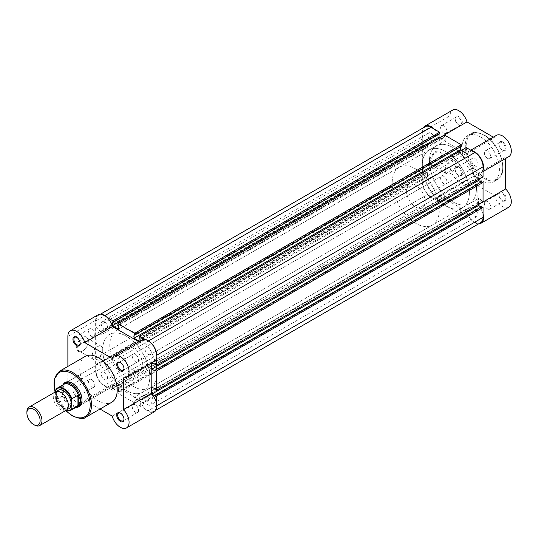 <?xml version="1.0" encoding="UTF-8"?>
<svg xmlns="http://www.w3.org/2000/svg" width="538" height="538" viewBox="0 0 538 538"><rect width="100%" height="100%" fill="white"/><g stroke="black" fill="none" stroke-linecap="round" stroke-linejoin="round"><path stroke-width="0.4" stroke-dasharray="2.69 2.02" d="M55.488 391.852A10.652 6.147 -120 0 0 53.282 396.735A10.652 6.147 -120 0 0 57.936 407.448A10.652 6.147 -120 0 0 66.14 410.306M34.432 425.007A10.652 6.147 60 0 1 26.9 411.967M57.095 391.368A10.652 6.147 -120 0 0 56.107 395.1A10.652 6.147 -120 0 0 67.364 409.156M406.325 190.728A13.316 7.687 -120 0 0 412.135 204.131A13.316 7.687 -120 0 0 422.397 207.695A13.316 7.687 -120 0 0 425.155 201.602A13.316 7.687 -120 0 0 419.344 188.206A13.316 7.687 -120 0 0 409.082 184.635A13.316 7.687 -120 0 0 406.325 190.728M55.918 389.472L62.179 385.901L61.756 389.667A13.316 7.687 -120 0 0 66.699 402.088A13.316 7.687 -120 0 0 76.342 407.172M422.33 165.186A33.282 19.22 -120 0 0 436.863 198.683A33.282 19.22 -120 0 0 462.512 207.601A33.282 19.22 -120 0 0 469.405 192.362A33.282 19.22 -120 0 0 454.872 158.865A33.282 19.22 -120 0 0 429.223 149.947A33.282 19.22 -120 0 0 422.33 165.186M392.202 182.577A33.282 19.22 -120 0 0 406.735 216.074A33.282 19.22 -120 0 0 432.384 224.992A33.282 19.22 -120 0 0 439.277 209.753A33.282 19.22 -120 0 0 424.744 176.256A33.282 19.22 -120 0 0 399.095 167.338A33.282 19.22 -120 0 0 392.202 182.577M55.636 391.772L55.636 399.317A12.582 7.263 -120 0 0 65.616 410.608M61.944 385.995L61.944 396.378L55.918 399.855L55.636 399.317L55.918 399.855A12.979 7.492 60 0 0 70.411 410.528M62.179 385.901L61.944 396.378M63.302 384.589A13.316 7.687 -120 0 0 61.756 389.667L62.179 396.089M62.126 395.531A12.979 7.492 -120 0 0 75.394 407.34A12.979 7.492 -120 0 0 76.84 406.815M63.861 384.334A12.979 7.492 -120 0 0 62.677 385.329A12.979 7.492 -120 0 0 62.126 386.123M104.359 321.751A4.459 2.576 60 0 1 107.27 325.678A4.459 2.576 60 0 1 106.591 329.256A4.459 2.576 60 0 1 104.359 329.034A4.459 2.576 60 0 1 101.447 325.1A4.459 2.576 60 0 1 102.126 321.529A4.459 2.576 60 0 1 104.359 321.751M431.039 133.142A4.459 2.576 60 0 1 433.951 137.076A4.459 2.576 60 0 1 433.272 140.647A4.459 2.576 60 0 1 431.039 140.425A4.459 2.576 60 0 1 428.127 136.497A4.459 2.576 60 0 1 428.806 132.92A4.459 2.576 60 0 1 431.039 133.142M148.138 347.023A4.459 2.576 60 0 1 151.05 350.958A4.459 2.576 60 0 1 150.364 354.529A4.459 2.576 60 0 1 148.138 354.307A4.459 2.576 60 0 1 145.22 350.379A4.459 2.576 60 0 1 145.906 346.802A4.459 2.576 60 0 1 148.138 347.023M474.819 158.414A4.459 2.576 60 0 1 477.731 162.348A4.459 2.576 60 0 1 477.045 165.919A4.459 2.576 60 0 1 474.819 165.697A4.459 2.576 60 0 1 471.9 161.77A4.459 2.576 60 0 1 472.586 158.199A4.459 2.576 60 0 1 474.819 158.414M148.138 397.575A4.459 2.576 60 0 1 151.05 401.503A4.459 2.576 60 0 1 150.364 405.08A4.459 2.576 60 0 1 148.138 404.858A4.459 2.576 60 0 1 145.22 400.924A4.459 2.576 60 0 1 145.906 397.353A4.459 2.576 60 0 1 148.138 397.575M474.819 208.966A4.459 2.576 60 0 1 477.731 212.9A4.459 2.576 60 0 1 477.045 216.471A4.459 2.576 60 0 1 474.819 216.249A4.459 2.576 60 0 1 471.9 212.322A4.459 2.576 60 0 1 472.586 208.744A4.459 2.576 60 0 1 474.819 208.966M104.359 372.303A4.459 2.576 60 0 1 107.27 376.23A4.459 2.576 60 0 1 106.591 379.801A4.459 2.576 60 0 1 104.359 379.586A4.459 2.576 60 0 1 101.447 375.652A4.459 2.576 60 0 1 102.126 372.081A4.459 2.576 60 0 1 104.359 372.303M431.039 183.693A4.459 2.576 60 0 1 433.951 187.621A4.459 2.576 60 0 1 433.272 191.198A4.459 2.576 60 0 1 431.039 190.977A4.459 2.576 60 0 1 428.127 187.042A4.459 2.576 60 0 1 428.806 183.471A4.459 2.576 60 0 1 431.039 183.693M126.248 336.129A33.282 19.22 60 0 1 147.99 365.457A33.282 19.22 60 0 1 142.886 392.128A33.282 19.22 60 0 1 126.248 390.48A33.282 19.22 60 0 1 104.5 361.153A33.282 19.22 60 0 1 109.604 334.481A33.282 19.22 60 0 1 126.248 336.129A33.282 19.22 -120 0 0 109.604 334.481A33.282 19.22 -120 0 0 104.5 361.153A33.282 19.22 -120 0 0 126.248 390.48A33.282 19.22 -120 0 0 142.886 392.128A33.282 19.22 -120 0 0 147.99 365.457A33.282 19.22 -120 0 0 126.248 336.129M452.929 147.52A33.282 19.22 60 0 1 474.671 176.847A33.282 19.22 60 0 1 469.573 203.519A33.282 19.22 60 0 1 452.929 201.871A33.282 19.22 60 0 1 431.18 172.543A33.282 19.22 60 0 1 436.284 145.872A33.282 19.22 60 0 1 452.929 147.52A33.282 19.22 60 0 1 474.671 176.847A33.282 19.22 60 0 1 469.573 203.519A33.282 19.22 60 0 1 452.929 201.871A33.282 19.22 60 0 1 431.18 172.543A33.282 19.22 60 0 1 436.284 145.872A33.282 19.22 60 0 1 452.929 147.52M156.37 402.713L156.37 405.975A11.648 6.725 60 0 1 153.962 411.308A11.648 6.725 60 0 1 148.138 410.729L139.571 405.78L139.571 404.152L466.251 215.543L466.251 217.177L139.571 405.78M480.642 222.698A11.648 6.725 60 0 1 474.819 222.12L466.251 217.177M466.251 215.543L466.816 215.873L140.136 404.475L139.571 404.152M140.136 404.475L140.136 400.891L134.016 397.36L460.696 208.751L466.816 212.281L140.136 400.891M466.816 215.873L466.816 212.281M460.696 208.751L460.696 212.335L134.016 400.945L134.016 397.36M134.016 400.945L134.581 401.267L461.261 212.665L460.696 212.335M461.261 212.665L461.261 214.292L134.581 402.901L134.581 401.267M134.581 402.901L117.916 393.278L117.916 391.651L444.596 203.041L444.596 204.675L117.916 393.278M461.261 214.292L444.596 204.675M444.596 203.041L445.161 203.371L118.481 391.973L117.916 391.651M118.481 391.973L118.481 388.389L445.161 199.78L445.161 203.371M112.361 384.858L112.361 388.443L439.042 199.833L439.042 196.249L112.361 384.858L118.481 388.389M439.042 196.249L445.161 199.78M112.361 388.443L112.926 388.772L439.607 200.163L439.042 199.833M439.607 200.163L439.607 201.79L112.926 390.4L112.926 388.772M112.926 390.4L104.359 385.45A11.648 6.725 60 0 1 96.12 371.186L96.12 364.394L422.801 175.785L422.801 182.577L96.12 371.186M439.607 201.79L431.039 196.847A11.648 6.725 60 0 1 422.801 182.577M422.801 175.785L427.508 176.868L100.828 365.477L96.12 364.394M100.828 365.477L100.828 362.215L96.12 357.871L422.801 169.262L427.508 173.613L100.828 362.215M427.508 176.868L427.508 173.613M427.508 146.43L100.828 335.039L100.828 331.778L427.508 143.169L427.508 146.43L422.801 145.347L96.12 333.95L96.12 357.871M422.801 145.347L422.801 169.262M100.828 335.039L96.12 333.95M100.828 331.778L96.12 327.427L422.801 138.824L427.508 143.169M422.801 138.824L422.801 132.025L96.12 320.635L96.12 327.427M96.12 320.635A11.648 6.725 60 0 1 98.535 315.302A11.648 6.725 60 0 1 104.359 315.88L107.183 317.507M422.801 132.025A11.648 6.725 60 0 1 425.215 126.692M439.607 133.848L439.042 133.525L112.361 322.127M439.042 133.525L439.042 134.177M440.077 137.708L445.161 140.64L118.481 329.249M445.161 140.64L445.161 137.055L118.481 325.665M445.161 137.055L444.596 136.733L117.916 325.335M444.596 135.099L444.596 136.733M461.261 146.349L460.696 146.027L134.016 334.629M460.696 146.027L460.696 146.679M140.136 338.167L466.816 149.557L466.816 153.142L140.136 341.751L139.537 341.408M466.816 153.142L461.732 150.21M140.136 341.065L140.136 341.751M466.816 149.557L466.251 149.228L139.571 337.837M466.251 147.6L466.251 149.228M148.596 340.89L148.138 341.153L145.314 339.525M148.138 341.153A11.648 6.725 60 0 1 156.37 355.423L156.37 358.685M483.057 176.706L481.644 175.892L154.957 364.502M481.644 175.892L481.644 175.24L154.957 363.849M152.449 362.397L151.857 362.054L151.857 362.74M481.644 175.24L478.538 173.444L151.857 362.054M478.538 173.444L478.538 179.315M481.08 181.979L481.644 182.308L154.957 370.911M481.644 182.308L481.644 181.656M483.057 201.71L481.644 200.896L154.957 389.505M481.644 200.896L481.644 200.244L154.957 388.853M481.644 200.244L478.538 198.448L151.857 387.057M478.538 204.319L478.538 198.448M481.08 206.982L481.644 207.312L154.957 395.914M481.644 207.312L481.644 206.659M458.813 116.564A5.124 2.959 -120 0 0 455.188 118.656A5.124 2.959 -120 0 0 458.813 124.937L458.813 124.937A5.124 2.959 -120 0 0 462.438 122.846A5.124 2.959 -120 0 0 458.813 116.564M458.342 124.661L458.813 124.937L458.342 124.661A4.459 2.576 60 0 1 455.188 119.201A4.459 2.576 60 0 1 456.11 117.156A4.459 2.576 60 0 1 458.342 117.378A4.459 2.576 60 0 1 461.254 121.312A4.459 2.576 60 0 1 460.568 124.883A4.459 2.576 60 0 1 458.342 124.661M502.586 141.837A5.124 2.959 -120 0 0 498.961 143.928A5.124 2.959 -120 0 0 502.586 150.21L502.586 150.21A5.124 2.959 -120 0 0 506.211 148.118A5.124 2.959 -120 0 0 502.586 141.837M502.115 149.941L502.586 150.21L502.115 149.941A4.459 2.576 60 0 1 498.961 144.473A4.459 2.576 60 0 1 499.889 142.436A4.459 2.576 60 0 1 502.115 142.657A4.459 2.576 60 0 1 505.034 146.585A4.459 2.576 60 0 1 504.348 150.156A4.459 2.576 60 0 1 502.115 149.941M458.813 167.116A5.124 2.959 -120 0 0 455.188 169.208A5.124 2.959 -120 0 0 458.813 175.482L458.813 175.482A5.124 2.959 -120 0 0 462.438 173.391A5.124 2.959 -120 0 0 458.813 167.116M458.342 175.213L458.813 175.482L458.342 175.213A4.459 2.576 60 0 1 455.188 169.752A4.459 2.576 60 0 1 456.11 167.708A4.459 2.576 60 0 1 458.342 167.93A4.459 2.576 60 0 1 461.254 171.857A4.459 2.576 60 0 1 460.568 175.435A4.459 2.576 60 0 1 458.342 175.213M502.586 192.389A5.124 2.959 -120 0 0 498.961 194.48A5.124 2.959 -120 0 0 502.586 200.761L502.586 200.761A5.124 2.959 -120 0 0 506.211 198.67A5.124 2.959 -120 0 0 502.586 192.389M502.115 200.486L502.586 200.761L502.115 200.486A4.459 2.576 60 0 1 498.961 195.025A4.459 2.576 60 0 1 499.889 192.981A4.459 2.576 60 0 1 502.115 193.203A4.459 2.576 60 0 1 505.034 197.137A4.459 2.576 60 0 1 504.348 200.708A4.459 2.576 60 0 1 502.115 200.486M435.982 164.937L435.511 165.206A8.285 4.781 120 0 0 441.368 155.065A8.285 4.781 120 0 0 435.511 151.682A8.285 4.781 120 0 0 429.654 161.824A8.285 4.781 120 0 0 435.511 165.206L435.982 164.937A7.619 4.398 -60 0 1 432.175 165.314A7.619 4.398 -60 0 1 431.005 159.208A7.619 4.398 -60 0 1 435.982 152.496A7.619 4.398 -60 0 1 439.788 152.119A7.619 4.398 -60 0 1 441.368 155.603A7.619 4.398 -60 0 1 435.982 164.937M450.575 160.923A7.619 4.398 -60 0 1 454.381 160.546A7.619 4.398 -60 0 1 455.551 166.645A7.619 4.398 -60 0 1 450.575 173.364A7.619 4.398 -60 0 1 446.762 173.74A7.619 4.398 -60 0 1 445.599 167.634A7.619 4.398 -60 0 1 450.575 160.923M478.645 223.848A12.313 7.108 60 0 1 466.661 211.434L439.19 195.576A12.313 7.108 60 0 1 437.199 197.997A12.313 7.108 60 0 1 427.703 194.702A12.313 7.108 60 0 1 422.33 182.308L422.33 131.756A12.313 7.108 60 0 1 423.218 127.849M508.746 207.238A12.313 7.108 60 0 1 494.435 195.402L466.964 179.537A12.313 7.108 60 0 1 464.966 181.965A12.313 7.108 60 0 1 455.478 178.663A12.313 7.108 60 0 1 450.104 166.269L450.104 115.724A12.313 7.108 60 0 1 452.653 110.082M496.433 135.361A12.313 7.108 60 0 0 494.435 137.782L466.661 153.821A12.313 7.108 60 0 1 468.659 151.393A12.313 7.108 60 0 1 471.994 150.916M487.529 208.912A4.459 2.576 60 0 1 484.61 204.985A4.459 2.576 60 0 1 485.296 201.407A4.459 2.576 60 0 1 487.529 201.629A4.459 2.576 60 0 1 490.441 205.556A4.459 2.576 60 0 1 489.755 209.134A4.459 2.576 60 0 1 487.529 208.912M443.749 183.64A4.459 2.576 60 0 1 440.837 179.705A4.459 2.576 60 0 1 441.516 176.134A4.459 2.576 60 0 1 443.749 176.356A4.459 2.576 60 0 1 446.661 180.284A4.459 2.576 60 0 1 445.982 183.861A4.459 2.576 60 0 1 443.749 183.64M443.749 133.088A4.459 2.576 60 0 1 440.837 129.16A4.459 2.576 60 0 1 441.516 125.583A4.459 2.576 60 0 1 443.749 125.805A4.459 2.576 60 0 1 446.661 129.732A4.459 2.576 60 0 1 445.982 133.31A4.459 2.576 60 0 1 443.749 133.088M487.529 158.36A4.459 2.576 60 0 1 484.61 154.433A4.459 2.576 60 0 1 485.296 150.855A4.459 2.576 60 0 1 487.529 151.077A4.459 2.576 60 0 1 490.441 155.011A4.459 2.576 60 0 1 489.755 158.582A4.459 2.576 60 0 1 487.529 158.36M480.703 137.029A26.496 15.299 60 0 1 498.006 160.378A26.496 15.299 60 0 1 493.945 181.609A26.496 15.299 60 0 1 480.703 180.297A26.496 15.299 60 0 1 463.393 156.948A26.496 15.299 60 0 1 467.455 135.717A26.496 15.299 60 0 1 480.703 137.029M445.868 151.595A33.282 19.22 60 0 1 467.609 180.929A33.282 19.22 60 0 1 462.512 207.601A33.282 19.22 60 0 1 445.868 205.953A33.282 19.22 60 0 1 424.126 176.619A33.282 19.22 60 0 1 429.223 149.947A33.282 19.22 60 0 1 445.868 151.595M483.057 170.075A12.313 7.108 60 0 1 480.972 172.725A12.313 7.108 60 0 1 477.879 173.243L477.879 204.958A12.313 7.108 60 0 1 483.057 214.104M466.661 153.821L439.19 137.957L439.849 137.58M433.863 128.905A12.313 7.108 60 0 1 439.19 137.957M494.435 137.782L493.333 137.15M508.746 156.692A12.313 7.108 60 0 1 505.646 157.204L505.646 158.481M477.879 204.958L478.538 204.581M466.661 211.434L494.435 195.402M439.19 195.576L466.964 179.537M477.879 173.243L505.646 157.204M76.584 396.163A5.124 2.959 60 0 1 72.96 389.882A5.124 2.959 60 0 1 76.584 387.79L76.584 387.79A5.124 2.959 60 0 1 80.209 394.072A5.124 2.959 60 0 1 76.584 396.163M77.055 388.059L76.584 387.79L77.055 388.059A4.459 2.576 -120 0 0 74.829 387.844A4.459 2.576 -120 0 0 74.143 391.415A4.459 2.576 -120 0 0 77.055 395.343A4.459 2.576 -120 0 0 79.288 395.565A4.459 2.576 -120 0 0 80.209 393.527A4.459 2.576 -120 0 0 77.055 388.059L77.055 388.059M80.202 343.231A4.459 2.576 -120 0 0 80.209 342.975A4.459 2.576 -120 0 0 77.055 337.514L76.584 337.239L77.055 337.514A4.459 2.576 -120 0 0 76.826 337.393M123.982 419.055A4.459 2.576 -120 0 0 123.989 418.799A4.459 2.576 -120 0 0 120.835 413.339L120.364 413.063L120.835 413.339A4.459 2.576 -120 0 0 120.606 413.218M123.982 368.51A4.459 2.576 -120 0 0 123.989 368.248A4.459 2.576 -120 0 0 120.835 362.787L120.364 362.518L120.835 362.787A4.459 2.576 -120 0 0 120.606 362.666M82.469 337.461A8.285 4.781 120 0 0 76.611 347.609A8.285 4.781 120 0 0 82.469 350.991L82.469 350.991A8.285 4.781 120 0 0 88.326 340.843A8.285 4.781 120 0 0 82.469 337.461M82.939 350.715L82.469 350.991L82.939 350.715A7.619 4.398 -60 0 1 79.133 351.092A7.619 4.398 -60 0 1 77.963 344.993A7.619 4.398 -60 0 1 82.939 338.274A7.619 4.398 -60 0 1 86.752 337.898A7.619 4.398 -60 0 1 88.326 341.388A7.619 4.398 -60 0 1 82.939 350.715L82.939 350.715M76.013 407.3A13.981 8.07 60 0 1 72.112 405.975A13.981 8.07 60 0 1 63.027 384.811M81.998 399.99A13.316 7.687 -120 0 0 81.998 399.721A13.316 7.687 -120 0 0 72.583 383.412L72.112 383.143L72.583 383.412A13.316 7.687 -120 0 0 72.354 383.285M409.082 184.635L65.925 382.753A13.316 7.687 -120 0 0 63.887 393.426A13.316 7.687 -120 0 0 72.583 405.154A13.316 7.687 -120 0 0 79.241 405.813L422.397 207.695M97.533 359.142A7.619 4.398 -60 0 1 93.726 359.519A7.619 4.398 -60 0 1 92.556 353.412A7.619 4.398 -60 0 1 97.533 346.701A7.619 4.398 -60 0 1 101.339 346.324A7.619 4.398 -60 0 1 102.509 352.43A7.619 4.398 -60 0 1 97.533 359.142M98.198 314.723A12.313 7.108 -120 0 0 95.65 320.366L95.65 370.911A12.313 7.108 -120 0 0 104.359 385.995A12.313 7.108 -120 0 0 110.519 386.607A12.313 7.108 -120 0 0 112.509 384.179L84.742 400.218A12.313 7.108 -120 0 1 82.744 402.639A12.313 7.108 -120 0 1 76.584 402.034A12.313 7.108 -120 0 1 67.875 386.95L67.875 366.412M112.207 416.076L139.981 400.043A12.313 7.108 -120 0 0 148.138 411.274A12.313 7.108 -120 0 0 154.292 411.879M135.428 354.36A4.459 2.576 -120 0 0 133.195 354.139A4.459 2.576 -120 0 0 132.509 357.716A4.459 2.576 -120 0 0 135.428 361.644A4.459 2.576 -120 0 0 137.654 361.866A4.459 2.576 -120 0 0 138.34 358.295A4.459 2.576 -120 0 0 135.428 354.36M91.648 329.088A4.459 2.576 -120 0 0 89.416 328.866A4.459 2.576 -120 0 0 88.736 332.444A4.459 2.576 -120 0 0 91.648 336.371A4.459 2.576 -120 0 0 93.881 336.593A4.459 2.576 -120 0 0 94.56 333.015A4.459 2.576 -120 0 0 91.648 329.088M91.648 379.64A4.459 2.576 -120 0 0 89.416 379.418A4.459 2.576 -120 0 0 88.736 382.989A4.459 2.576 -120 0 0 91.648 386.923A4.459 2.576 -120 0 0 93.881 387.145A4.459 2.576 -120 0 0 94.56 383.567A4.459 2.576 -120 0 0 91.648 379.64M135.428 404.912A4.459 2.576 -120 0 0 133.195 404.69A4.459 2.576 -120 0 0 132.509 408.268A4.459 2.576 -120 0 0 135.428 412.195A4.459 2.576 -120 0 0 137.654 412.417A4.459 2.576 -120 0 0 138.34 408.84A4.459 2.576 -120 0 0 135.428 404.912M133.31 348.355A13.316 7.687 -120 0 0 126.652 347.696A13.316 7.687 -120 0 0 124.608 358.369A13.316 7.687 -120 0 0 133.31 370.097A13.316 7.687 -120 0 0 139.967 370.756A13.316 7.687 -120 0 0 142.005 360.09A13.316 7.687 -120 0 0 133.31 348.355M85.226 356.391A26.496 15.299 -120 0 0 81.164 377.622A26.496 15.299 -120 0 0 98.474 400.971A26.496 15.299 -120 0 0 111.722 402.283M133.31 386.405A33.282 19.22 -120 0 0 149.947 388.053A33.282 19.22 -120 0 0 155.052 361.381A33.282 19.22 -120 0 0 133.31 332.047A33.282 19.22 -120 0 0 116.665 330.399A33.282 19.22 -120 0 0 111.561 357.071A33.282 19.22 -120 0 0 133.31 386.405M141.978 340.003A12.313 7.108 -120 0 0 139.981 342.424L138.878 341.791M151.198 363.123L151.198 361.845A12.313 7.108 -120 0 0 154.292 361.334M139.981 400.043L112.509 384.179M100.021 409.041L84.742 400.218M151.198 361.845L123.424 377.884M139.981 342.424L112.207 358.463M156.834 405.706L156.37 405.975M474.819 222.12L148.138 410.729M431.039 196.847L104.359 385.45M104.816 315.618L104.359 315.88M156.834 355.154L156.37 355.423M484.469 135.401A25.831 14.909 60 0 1 502.727 167.036A25.831 14.909 60 0 1 484.469 177.58A25.831 14.909 60 0 1 466.204 145.946A25.831 14.909 60 0 1 484.469 135.401M483.998 178.394A26.496 15.299 -120 0 0 497.24 179.705A26.496 15.299 -120 0 0 501.302 158.475A26.496 15.299 -120 0 0 483.998 135.125A26.496 15.299 -120 0 0 470.75 133.814A26.496 15.299 -120 0 0 466.688 155.045A26.496 15.299 -120 0 0 483.998 178.394M422.33 131.756L450.104 115.724M422.33 182.308L450.104 166.269M86.019 417.125A26.496 15.299 60 0 1 72.771 415.807A26.496 15.299 60 0 1 55.461 392.464A26.496 15.299 60 0 1 59.523 371.233M95.65 370.911L67.875 386.95M95.65 320.366L67.875 336.398M55.172 392.041A25.562 14.761 -120 0 0 66.308 410.971M68.185 404.953C67.694 407.609 67.263 408.739 66.887 408.335C67.082 411.173 55.495 403.493 56.275 395.578C56.759 392.922 57.189 391.792 57.566 392.195C60.626 389.976 68.575 398.813 68.185 404.953M149.947 388.053L432.384 224.992M75.394 407.34L76.174 407.199M62.677 385.329L63.195 384.717M116.665 330.399L399.095 167.338M55.696 399.714L65.441 410.709M433.272 140.647L106.591 329.256M477.045 165.919L150.364 354.529M477.045 216.471L150.364 405.08M433.272 191.198L106.591 379.801M155.959 410.151L153.962 411.308M100.532 314.152L98.535 315.302M428.806 183.471L102.126 372.081M472.586 208.744L145.906 397.353M472.586 158.199L145.906 346.802M428.806 132.92L102.126 321.529M455.188 119.201L455.188 118.656M498.961 144.473L498.961 143.928M455.188 169.752L455.188 169.208M498.961 195.025L498.961 194.48M441.368 155.603L441.368 155.065M467.455 135.717L470.75 133.814C472.767 131.655 477.293 132.086 484.328 135.092C500.273 143.39 509.506 173.828 497.24 179.705L493.945 181.609M454.381 160.546L439.788 152.119M468.659 151.393L470.737 150.189M485.296 201.407L499.889 192.981M441.516 176.134L456.11 167.708M441.516 125.583L456.11 117.156M485.296 150.855L499.889 142.436M489.755 158.582L504.348 150.156M445.982 133.31L460.568 124.883M445.982 183.861L460.568 175.435M489.755 209.134L504.348 200.708M437.199 197.997L464.966 181.965M480.972 172.725L483.057 171.521M446.762 173.74L432.175 165.314M93.726 359.519L79.133 351.092M133.195 354.139L118.602 362.565M89.416 328.866L74.829 337.292M89.416 379.418L74.829 387.844M133.195 404.69L118.602 413.117M126.652 347.696L65.925 382.753M139.967 370.756L79.241 405.813M137.654 412.417L123.061 420.844M93.881 387.145L79.288 395.565M93.881 336.593L79.288 345.019M137.654 361.866L123.061 370.292M110.519 386.607L82.744 402.639M101.339 346.324L86.752 337.898M65.918 410.864L54.997 392.141M81.998 399.721L81.998 400.265M88.326 341.388L88.326 340.843M123.989 368.248L123.989 368.792M123.989 418.799L123.989 419.344M80.209 342.975L80.209 343.52M80.209 393.527L80.209 394.072"/><path stroke-width="0.81" d="M39.758 425.538L66.14 410.306A10.652 6.147 -120 0 0 68.346 405.43A10.652 6.147 -120 0 0 63.699 394.71A10.652 6.147 -120 0 0 55.488 391.852L29.106 407.091A10.652 6.147 60 0 1 37.317 409.943A10.652 6.147 60 0 1 41.964 420.662A10.652 6.147 60 0 1 39.758 425.538A10.652 6.147 60 0 1 34.432 425.007L33.517 424.482A9.354 5.4 -120 0 0 40.128 420.662A9.354 5.4 -120 0 0 33.517 409.203A9.354 5.4 -120 0 0 26.9 413.023A9.354 5.4 -120 0 0 33.517 424.482M26.9 413.023L26.9 411.967A10.652 6.147 60 0 1 29.106 407.091M67.364 409.156A10.652 6.147 -120 0 0 71.171 403.796A10.652 6.147 -120 0 0 65.569 392.155A10.652 6.147 -120 0 0 57.095 391.368M76.174 407.199L76.342 407.172A13.316 7.687 -120 0 0 77.828 406.634A13.316 7.687 -120 0 0 80.586 400.534L78.279 405.383L71.924 409.095A12.979 7.492 60 0 1 70.411 410.528L76.84 406.815A12.979 7.492 -120 0 0 78.575 405.027M55.636 390.339L55.918 389.472A12.979 7.492 60 0 1 57.431 388.046A12.979 7.492 60 0 1 71.924 398.712L71.641 399.579A12.582 7.263 -120 0 0 63.639 389.176A12.582 7.263 -120 0 0 55.636 390.339L55.636 391.772M71.641 399.579L71.924 409.095M71.924 398.712L77.949 395.235L78.575 395.618A12.979 7.492 -120 0 0 63.861 384.334L57.431 388.046L55.918 389.472M78.279 395.195L78.279 405.383M78.575 395.618L80.586 400.534A13.316 7.687 -120 0 0 74.775 387.138A13.316 7.687 -120 0 0 64.513 383.567A13.316 7.687 -120 0 0 63.302 384.589L63.195 384.717M77.949 395.235L77.949 405.618M155.959 410.151L480.642 222.698A11.648 6.725 60 0 0 483.057 217.365L483.057 207.473L156.37 396.082L156.37 402.713M100.532 314.152L425.215 126.692A11.648 6.725 60 0 1 431.039 127.271L104.816 315.618M431.039 127.271L439.607 132.22L112.926 320.823L107.183 317.507M112.926 320.823L112.926 322.457L439.607 133.848L439.607 132.22M439.042 134.177L439.042 137.109L112.361 325.719L112.361 322.127L112.926 322.457M112.361 325.719L118.481 329.249L118.481 325.665L117.916 325.335L117.916 323.708L444.596 135.099L461.261 144.722L134.581 333.325L117.916 323.708M439.042 137.109L440.077 137.708M134.581 333.325L134.581 334.959L461.261 146.349L461.261 144.722M460.696 146.679L460.696 149.611L134.016 338.22L134.016 334.629L134.581 334.959M139.537 341.408L134.016 338.22M461.732 150.21L460.696 149.611M156.37 358.685L156.37 365.315L483.057 176.706L483.057 166.814A11.648 6.725 60 0 0 474.819 152.55L466.251 147.6L139.571 336.21L140.136 341.065M145.314 339.525L139.571 336.21M156.37 365.315L152.449 362.397M151.857 362.74L151.857 369.122L478.538 180.512L478.538 179.315M154.957 370.258L156.37 371.079L483.057 182.469L481.644 181.656L154.957 370.258L154.957 370.911L151.857 369.122M481.08 181.979L478.538 180.512M156.37 371.079L156.37 390.319L154.957 389.505L154.957 388.853L151.857 387.057L151.857 394.125L478.538 205.516L478.538 204.319M483.057 182.469L483.057 201.71L156.37 390.319M483.057 207.473L481.644 206.659L154.957 395.262L154.957 395.914L151.857 394.125M481.08 206.982L478.538 205.516M156.37 396.082L154.957 395.262M423.218 127.849A12.313 7.108 60 0 1 424.879 126.121A12.313 7.108 60 0 1 431.039 126.726A12.313 7.108 60 0 1 433.863 128.905M424.879 126.121L452.653 110.082A12.313 7.108 60 0 1 458.813 110.694A12.313 7.108 60 0 1 466.964 121.924L493.333 137.15M471.994 150.916A12.313 7.108 60 0 1 474.819 152.005A12.313 7.108 60 0 1 483.057 170.075M470.737 150.189L496.433 135.361A12.313 7.108 60 0 1 502.586 135.966A12.313 7.108 60 0 1 510.636 146.82A12.313 7.108 60 0 1 508.746 156.692L483.057 171.521M483.057 214.104A12.313 7.108 60 0 1 480.972 223.277A12.313 7.108 60 0 1 478.645 223.848M478.538 204.581L505.646 188.925L505.646 158.481M505.646 188.925A12.313 7.108 60 0 1 508.746 207.238L480.972 223.277M439.849 137.58L466.964 121.924M76.584 345.611A5.124 2.959 60 0 1 72.96 339.33A5.124 2.959 60 0 1 76.584 337.239L76.584 337.239A5.124 2.959 60 0 1 80.209 343.52A5.124 2.959 60 0 1 76.584 345.611M76.826 337.393A4.459 2.576 -120 0 0 74.829 337.292A4.459 2.576 -120 0 0 74.143 340.863A4.459 2.576 -120 0 0 77.055 344.797A4.459 2.576 -120 0 0 79.288 345.019A4.459 2.576 -120 0 0 80.202 343.231M120.364 421.436A5.124 2.959 60 0 1 116.739 415.154A5.124 2.959 60 0 1 120.364 413.063L120.364 413.063A5.124 2.959 60 0 1 123.989 419.344A5.124 2.959 60 0 1 120.364 421.436M120.606 413.218A4.459 2.576 -120 0 0 118.602 413.117A4.459 2.576 -120 0 0 117.923 416.688A4.459 2.576 -120 0 0 120.835 420.622A4.459 2.576 -120 0 0 123.061 420.844A4.459 2.576 -120 0 0 123.982 419.055M120.364 370.884A5.124 2.959 60 0 1 116.739 364.609A5.124 2.959 60 0 1 120.364 362.518L120.364 362.518A5.124 2.959 60 0 1 123.989 368.792A5.124 2.959 60 0 1 120.364 370.884M120.606 362.666A4.459 2.576 -120 0 0 118.602 362.565A4.459 2.576 -120 0 0 117.923 366.143A4.459 2.576 -120 0 0 120.835 370.07A4.459 2.576 -120 0 0 123.061 370.292A4.459 2.576 -120 0 0 123.982 368.51M63.027 384.811A13.981 8.07 60 0 1 72.112 383.143L72.112 383.143A13.981 8.07 60 0 1 81.998 400.265A13.981 8.07 60 0 1 76.013 407.3M72.354 383.285A13.316 7.687 -120 0 0 65.925 382.753L64.513 383.567M100.021 409.041L112.207 416.076A12.313 7.108 -120 0 0 120.364 427.306A12.313 7.108 -120 0 0 126.517 427.918A12.313 7.108 -120 0 0 123.424 409.6L123.424 377.884A12.313 7.108 -120 0 0 126.517 377.367A12.313 7.108 -120 0 0 126.517 363.143A12.313 7.108 -120 0 0 114.204 356.035A12.313 7.108 -120 0 0 112.207 358.463L84.742 342.598A12.313 7.108 -120 0 0 70.431 330.762A12.313 7.108 -120 0 0 67.875 336.398L67.875 366.412M86.019 417.125L111.722 402.283A26.496 15.299 -120 0 0 115.784 381.052A26.496 15.299 -120 0 0 98.474 357.703A26.496 15.299 -120 0 0 85.226 356.391L59.523 371.233A26.496 15.299 60 0 1 72.771 372.545A26.496 15.299 60 0 1 90.081 395.894A26.496 15.299 60 0 1 86.019 417.125C83.941 419.304 79.368 418.88 72.307 415.854L65.918 410.864M138.878 341.791L112.509 326.566A12.313 7.108 -120 0 0 98.198 314.723L70.431 330.762M126.517 377.367L154.292 361.334A12.313 7.108 -120 0 0 154.292 347.111A12.313 7.108 -120 0 0 141.978 340.003L114.204 356.035M151.198 363.123L151.198 393.567L123.424 409.6M126.517 427.918L154.292 411.879A12.313 7.108 -120 0 0 151.198 393.567M77.828 406.634L79.241 405.813A13.316 7.687 -120 0 0 81.998 399.99M112.509 326.566L84.742 342.598M65.616 410.608A12.582 7.263 -120 0 0 71.641 408.557M483.057 217.365L156.834 405.706M474.819 152.55L148.596 340.89M483.057 166.814L156.834 355.154M66.308 410.971A25.562 14.761 -120 0 0 72.112 415.43A25.562 14.761 -120 0 0 90.189 404.993A25.562 14.761 -120 0 0 72.112 373.688A25.562 14.761 -120 0 0 55.172 392.041M65.441 410.709L70.411 410.528M54.997 392.141L54.19 379.377L59.523 371.233"/></g></svg>
